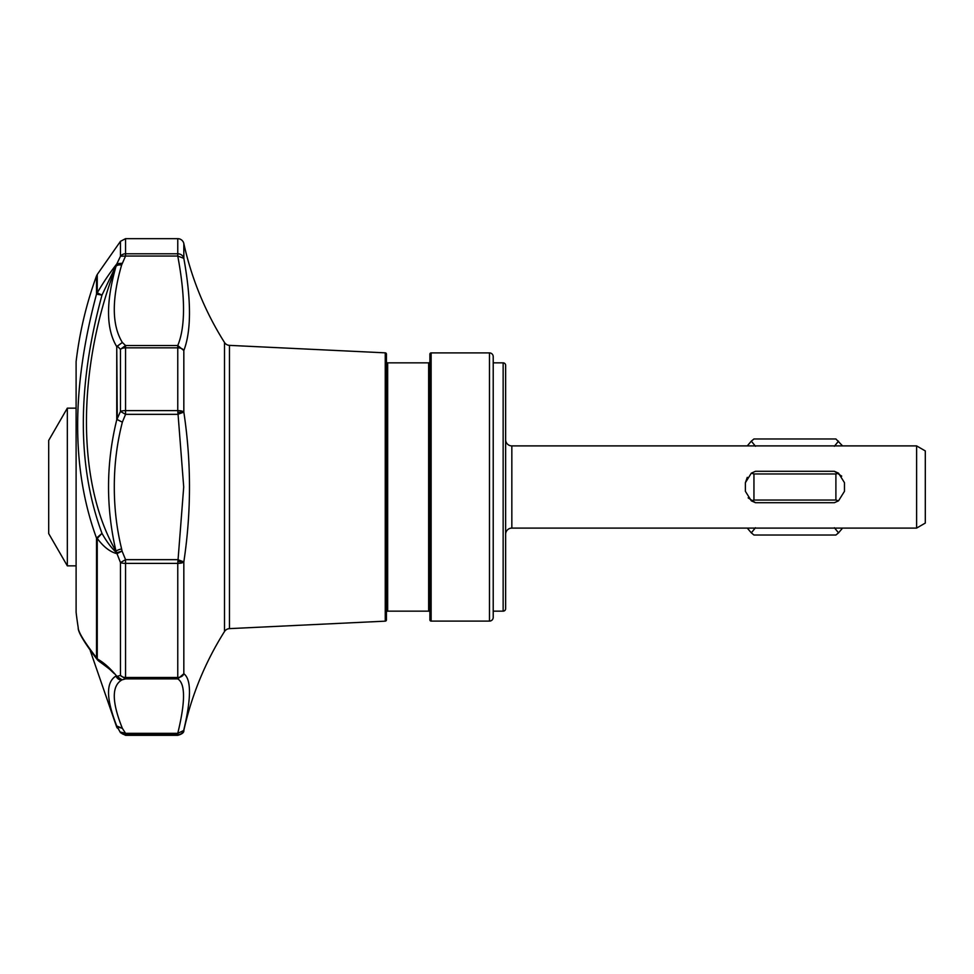 <?xml version="1.0" encoding="UTF-8"?>
<svg xmlns="http://www.w3.org/2000/svg" width="974" height="974" viewBox="0 0 974 974"><rect width="100%" height="100%" fill="white"/><g stroke="black" fill="none" stroke-linecap="round" stroke-linejoin="round"><path stroke-width="1.46" d="M229.462 628.632A6.209 6.209 0 0 0 224.507 631.517L224.507 342.483A6.209 6.209 0 0 0 229.462 345.368L229.462 628.632L385.241 621.156A1.242 1.242 0 0 0 386.422 619.914L386.422 354.086A1.242 1.242 0 0 0 385.241 352.844L229.462 345.368M224.507 342.483A310.414 310.414 0 0 1 183.83 243.549A6.209 6.209 0 0 0 177.767 238.667L177.767 253.776A6.209 5.832 0 0 1 183.83 258.353L177.767 256.04C185.437 297.192 185.437 327.008 177.767 345.514L177.767 347.828L125.561 347.828A6.209 3.482 180 0 0 120.472 349.313L125.561 345.514L122.359 342.471L117.282 346.111L120.472 349.313L120.472 411.43L116.746 419.806C106.056 463.393 105.813 507.186 115.991 551.174C76.739 483.81 76.483 369.268 115.991 266.401C105.813 302.269 106.056 329.017 116.746 346.634L117.282 419.563L122.359 422.168L117.635 419.831M429.887 361.598A1.242 1.242 0 0 1 428.645 362.839L387.664 362.839L387.664 611.161A1.242 1.242 0 0 0 386.422 612.403M387.664 362.839A1.242 1.242 0 0 1 386.422 361.598M121.616 548.91A6.209 1.51 -13.6 0 0 115.991 551.174L116.649 552.769L122.067 551.077L121.616 548.91C116.722 528.894 114.287 508.258 114.299 487C114.275 464.708 116.965 443.109 122.359 422.168L125.561 414.34L120.472 411.43A6.209 1.911 0 0 1 125.561 410.614L177.767 410.614L183.709 487L177.767 563.386L125.561 563.386A6.209 1.911 180 0 1 120.472 562.57L125.561 559.66L122.067 551.077L116.99 553.658C110.147 551.99 103.573 546.913 97.254 538.427A6.209 1.498 180 0 1 96.511 538.086L101.99 533.362L97.254 538.427L97.254 658.923L98.983 661.261C108.625 668.225 113.69 672.304 114.153 673.509L109.733 669.321M98.386 660.786L96.511 657.767A6.209 5.028 0 0 0 97.254 658.923C103.597 662.332 110.172 668.188 116.99 676.467L122.067 679.828L125.561 678.89L120.472 675.445A6.209 4.76 0 0 0 125.561 677.466L125.561 559.66L177.767 559.66L183.83 561.888A6.209 1.911 180 0 1 177.767 563.386L177.767 678.89C185.437 683.59 185.437 701.73 177.767 733.325L177.767 734.7L125.561 734.7A6.209 6.197 180 0 1 120.472 732.058L125.561 733.325L122.359 728.309L117.282 726.896L120.472 732.679L116.746 725.995L117.282 728.114M177.767 410.614A6.209 1.911 0 0 1 183.83 412.112L177.767 414.34L125.561 414.34L125.561 345.514L177.767 345.514L183.83 350.555A6.209 3.482 180 0 0 177.767 347.828L177.767 410.614M429.887 612.403A1.242 1.242 0 0 0 428.645 611.161L428.645 362.839M121.616 680.108C111.608 686.098 111.852 702.169 122.359 728.309L116.746 725.995C106.056 698.784 105.813 682.129 115.991 676.041A6.209 5.99 60.6 0 0 121.616 680.108L116.649 676.431L120.472 675.445L120.472 562.57L116.649 552.769C111.462 548.058 106.58 541.593 101.99 533.362C77.104 466.035 77.104 386.605 101.99 295.098L97.254 292.845L97.254 274.473L96.511 275.91L96.511 294.148A6.209 5.674 0 0 1 97.254 292.845C103.597 282.01 110.172 272.294 116.99 263.698L122.067 263.272L116.649 264.575L115.991 266.401A6.209 3.689 16.4 0 1 121.616 265.05L125.561 256.04L120.472 256.259L101.99 295.098L96.511 294.148C71.37 388.066 71.37 469.383 96.511 538.086L96.511 657.767C84.227 641.842 78.127 631.773 78.2 627.536A379.945 379.945 0 0 1 76.106 612.317L76.106 361.683L76.106 612.317M429.887 354.146A1.242 1.242 0 0 1 431.129 352.905L431.129 621.095A1.242 1.242 0 0 1 429.887 619.854L429.887 354.146M489.484 352.905A3.726 3.726 0 0 1 493.209 356.63L493.209 617.37A3.726 3.726 0 0 1 489.484 621.095L489.484 352.905L431.129 352.905M503.144 362.839A2.484 2.484 0 0 1 505.628 365.323L505.628 608.677A2.484 2.484 0 0 1 503.144 611.161L503.144 362.839L493.209 362.839M505.628 439.688A6.209 6.209 0 0 0 511.837 445.897L511.837 528.103A6.209 6.209 0 0 0 505.628 534.312M177.767 412.44L183.83 412.112C191.367 461.907 191.367 511.837 183.83 561.888L183.83 673.728L177.767 678.89L125.561 678.89L125.561 677.466L177.767 677.466A6.209 4.76 0 0 0 183.83 673.728C191.354 679.268 191.354 697.968 183.83 729.843A6.209 6.197 180 0 1 177.767 734.7L177.767 735.333L125.561 735.333L125.561 733.325L177.767 733.325L183.83 730.451A310.414 310.414 0 0 1 224.507 631.517M96.511 275.91A379.945 379.945 0 0 0 76.106 361.683M78.212 627.548L78.2 627.536C77.737 631.7 84.19 642.536 97.57 660.019L98.983 661.261M76.069 408.155L67.328 408.155L67.328 565.845L76.069 565.845M67.328 408.155L48.7 440.418L48.7 533.582L67.328 565.845M493.209 611.161L503.144 611.161M511.837 528.103L916.607 528.103L916.607 445.897L511.837 445.897M753.949 473.961L835.899 473.961L835.899 500.039L753.949 500.039L753.949 473.961L751.319 473.169L755.483 471.294L834.377 471.294L838.529 473.169L844.47 482.678L844.47 491.322L838.529 500.831L834.377 502.706L755.483 502.706L748.142 497.86M755.483 502.706L751.319 500.831L745.39 491.322L745.39 482.678L747.289 477.345M834.377 471.294L841.719 476.14M916.607 528.103L925.3 523.075L925.3 450.925L916.607 445.897M755.483 527.738L751.319 532.851L753.949 535.018L835.899 535.018L838.529 532.851L834.377 527.738M842.571 445.897L835.899 438.982L753.949 438.982L751.319 441.149L755.483 446.262M751.319 532.851L747.277 528.103M842.571 528.103L838.529 532.851M834.377 446.262L838.529 441.149M747.277 445.897L751.319 441.149M751.319 473.169L745.39 482.678M838.529 473.169L835.899 473.961M838.529 500.831L835.899 500.039M751.319 500.831L753.949 500.039M116.746 419.806L116.746 346.634L122.359 342.471C111.852 325.365 111.608 299.554 121.616 265.05M120.472 256.259A6.209 5.832 0 0 1 125.561 253.776L125.561 256.04L177.767 256.04L177.767 253.776L125.561 253.776L125.561 238.667L120.472 241.321L120.472 256.259M183.83 243.549L183.83 258.353C191.354 300.162 191.354 330.904 183.83 350.555L183.83 412.112M177.767 561.56L183.83 561.888M116.649 552.769L118.317 552.757M117.257 263.504A6.209 5.941 114.2 0 0 116.649 264.575M385.241 621.156L385.241 352.844M428.645 611.161L387.664 611.161M489.484 621.095L431.129 621.095M97.254 274.473L120.472 241.321M90.253 650.644L116.746 727.213M125.561 735.333L120.472 732.679M177.767 238.667L125.561 238.667M183.83 730.451C184.123 732.485 182.101 734.116 177.767 735.333"/></g></svg>
